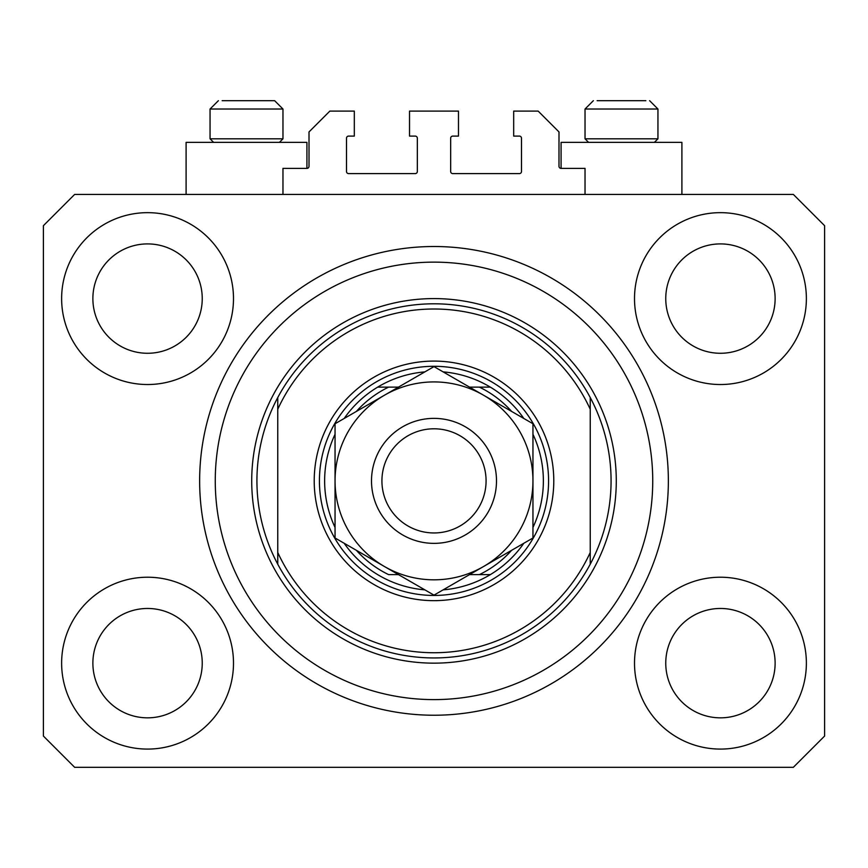 <?xml version="1.0" encoding="UTF-8"?>
<svg xmlns="http://www.w3.org/2000/svg" width="868" height="868" viewBox="0 0 868 868"><rect width="100%" height="100%" fill="white"/><g stroke="black" fill="none" stroke-linecap="round" stroke-linejoin="round"><path stroke-width="1.3" d="M585.032 194.432L585.032 168.392L561.075 168.392A2.083 2.083 0 0 1 558.992 166.309L558.992 131.936L538.16 111.104L513.682 111.104L513.682 136.102L519.411 136.102A2.083 2.083 0 0 1 521.494 138.186L521.494 171.517A2.083 2.083 0 0 1 519.411 173.6L452.749 173.6A2.083 2.083 0 0 1 450.666 171.517L450.666 138.186A2.083 2.083 0 0 1 452.749 136.102L458.478 136.102L458.478 111.104L409.522 111.104L409.522 136.102L415.251 136.102A2.083 2.083 0 0 1 417.334 138.186L417.334 171.517A2.083 2.083 0 0 1 415.251 173.6L348.589 173.6A2.083 2.083 0 0 1 346.506 171.517L346.506 138.186A2.083 2.083 0 0 1 348.589 136.102L354.318 136.102L354.318 111.104L329.84 111.104L309.008 131.936L309.008 166.309A2.083 2.083 0 0 1 306.925 168.392L282.968 168.392L282.968 194.432M61.628 663.152A85.932 85.932 0 0 0 147.56 749.084A85.932 85.932 0 0 0 233.492 663.152A85.932 85.932 0 0 0 147.56 577.22A85.932 85.932 0 0 0 61.628 663.152M634.508 663.152A85.932 85.932 0 0 0 720.44 749.084A85.932 85.932 0 0 0 806.372 663.152A85.932 85.932 0 0 0 720.44 577.22A85.932 85.932 0 0 0 634.508 663.152M634.508 298.592A85.932 85.932 0 0 0 720.44 384.524A85.932 85.932 0 0 0 806.372 298.592A85.932 85.932 0 0 0 720.44 212.66A85.932 85.932 0 0 0 634.508 298.592M61.628 298.592A85.932 85.932 0 0 0 147.56 384.524A85.932 85.932 0 0 0 233.492 298.592A85.932 85.932 0 0 0 147.56 212.66A85.932 85.932 0 0 0 61.628 298.592M681.901 194.432L681.901 142.352L561.075 142.352L561.075 168.392M186.099 194.432L186.099 142.352L306.925 142.352L306.925 168.392M199.64 480.872A234.36 234.36 0 0 0 434 715.232A234.36 234.36 0 0 0 668.36 480.872A234.36 234.36 0 0 0 434 246.512A234.36 234.36 0 0 0 199.64 480.872M92.876 298.592A54.684 54.684 0 0 0 147.56 353.276A54.684 54.684 0 0 0 202.244 298.592A54.684 54.684 0 0 0 147.56 243.908A54.684 54.684 0 0 0 92.876 298.592M665.756 298.592A54.684 54.684 0 0 0 720.44 353.276A54.684 54.684 0 0 0 775.124 298.592A54.684 54.684 0 0 0 720.44 243.908A54.684 54.684 0 0 0 665.756 298.592M665.756 663.152A54.684 54.684 0 0 0 720.44 717.836A54.684 54.684 0 0 0 775.124 663.152A54.684 54.684 0 0 0 720.44 608.468A54.684 54.684 0 0 0 665.756 663.152M92.876 663.152A54.684 54.684 0 0 0 147.56 717.836A54.684 54.684 0 0 0 202.244 663.152A54.684 54.684 0 0 0 147.56 608.468A54.684 54.684 0 0 0 92.876 663.152M74.648 767.312L793.352 767.312L824.6 736.064L824.6 225.68L793.352 194.432L74.648 194.432L43.4 225.68L43.4 736.064L74.648 767.312M213.593 142.352L210.056 138.815L282.968 138.815L282.968 109.021L274.635 100.688L222.154 100.688M645.846 100.688L597.13 100.688M653.061 138.815L657.944 138.815L657.944 109.021L585.032 109.021L593.365 100.688L585.032 109.021L585.032 138.815L653.061 138.815M630.602 100.688L612.374 100.688M237.398 100.688L228.284 100.688M553.784 480.872A119.784 119.784 0 0 1 434 600.656A119.784 119.784 0 0 1 314.216 480.872A119.784 119.784 0 0 1 434 361.088A119.784 119.784 0 0 1 553.784 480.872M652.736 480.872A218.736 218.736 0 0 0 434 262.136A218.736 218.736 0 0 0 215.264 480.872A218.736 218.736 0 0 0 434 699.608A218.736 218.736 0 0 0 652.736 480.872M611.072 480.872A177.072 177.072 0 0 0 590.24 397.544L590.24 409.273A171.864 171.864 0 0 0 277.76 409.273L277.76 552.471A171.864 171.864 0 0 0 590.24 552.471L590.24 564.2A177.072 177.072 0 0 0 611.072 480.872M277.76 397.544A177.072 177.072 0 0 0 434 657.944A177.072 177.072 0 0 0 590.24 564.2L590.24 397.544A177.072 177.072 0 0 0 277.76 397.544L277.76 409.273L277.76 397.544M277.76 552.471L277.76 564.2L277.76 552.471M532.952 527.451A109.368 109.368 0 0 0 532.952 434.293M319.424 480.872A114.576 114.576 0 0 1 434 366.296A114.576 114.576 0 0 1 548.576 480.872A114.576 114.576 0 0 1 434 595.448A114.576 114.576 0 0 1 319.424 480.872M335.048 434.293A109.368 109.368 0 0 0 335.048 527.451M490.333 387.128A109.368 109.368 0 0 1 523.816 418.463A109.368 109.368 0 0 0 490.333 387.128L479.407 387.128L490.333 387.128A109.368 109.368 0 0 0 443.136 371.884M424.864 371.884A109.368 109.368 0 0 0 377.667 387.128L388.593 387.128L377.667 387.128A109.368 109.368 0 0 0 344.184 418.463A109.368 109.368 0 0 1 377.667 387.128M356.357 550.301A104.16 104.16 0 0 0 388.593 574.616L398.466 574.616M469.534 574.616L490.333 574.616A109.368 109.368 0 0 0 523.816 543.281A109.368 109.368 0 0 1 490.333 574.616L479.407 574.616A104.16 104.16 0 0 0 511.643 550.301M377.667 574.616A109.368 109.368 0 0 1 344.184 543.281A109.368 109.368 0 0 0 424.864 589.86M443.136 589.86A109.368 109.368 0 0 0 523.816 543.281M511.643 411.443A104.16 104.16 0 0 0 479.407 387.128L469.534 387.128M398.466 387.128L388.593 387.128A104.16 104.16 0 0 0 356.357 411.443M486.08 480.872A52.08 52.08 0 0 0 434 428.792A52.08 52.08 0 0 0 381.92 480.872A52.08 52.08 0 0 0 434 532.952A52.08 52.08 0 0 0 486.08 480.872M371.504 480.872A62.496 62.496 0 0 1 434 418.376A62.496 62.496 0 0 1 496.496 480.872A62.496 62.496 0 0 1 434 543.368A62.496 62.496 0 0 1 371.504 480.872M335.048 523.176L335.048 537.997L384.524 566.565A98.952 98.952 0 0 0 532.952 480.872A98.952 98.952 0 0 0 384.524 395.179A98.952 98.952 0 0 0 384.524 566.565L434 595.133L532.952 537.997L532.952 423.747L434 366.611L335.048 423.747L335.048 537.997M335.048 439.349L335.048 463.924M532.952 464.749L532.952 423.747M532.952 534.167L532.952 530.272M532.952 526.366L532.952 497.906M274.635 100.688L282.968 109.021L210.056 109.021L218.389 100.688L210.056 109.021L210.056 138.815M616.28 480.872A182.28 182.28 0 0 1 434 663.152A182.28 182.28 0 0 1 251.72 480.872A182.28 182.28 0 0 1 434 298.592A182.28 182.28 0 0 1 616.28 480.872M657.944 109.021L649.611 100.688L657.944 109.021M654.407 142.352L657.944 138.815M588.569 142.352L585.032 138.815M279.431 142.352L282.968 138.815"/></g></svg>
